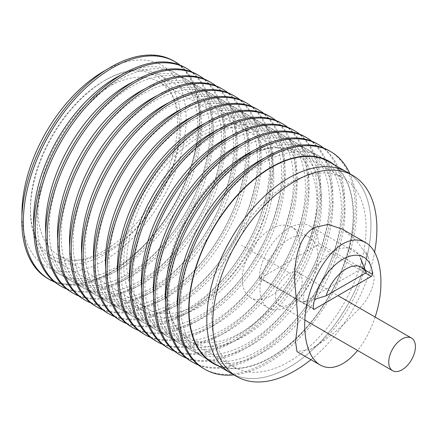 <?xml version="1.0" encoding="UTF-8"?>
<svg xmlns="http://www.w3.org/2000/svg" width="437" height="437" viewBox="0 0 437 437"><rect width="100%" height="100%" fill="white"/><g stroke="black" fill="none" stroke-linecap="round" stroke-linejoin="round"><path stroke-width="0.33" stroke-dasharray="2.19 1.64" d="M302.983 301.18A1.737 1.005 120 0 0 303.77 301.989A1.737 1.005 120 0 0 304.174 301.847L361.077 268.995A1.726 0.994 120 0 0 362.268 266.952A42.001 24.248 120 0 0 360.372 257.923A42.001 24.248 120 0 0 328.138 254.869A42.001 24.248 120 0 0 302.983 301.18L306.315 301.639L314.564 299.312M362.268 266.952L363.152 268.826L366.353 272.601M361.077 268.995L363.152 268.821M304.174 301.847L306.315 301.639L303.77 301.989M288.895 273.655A18.857 10.887 -60 0 1 298.324 272.721A18.857 10.887 -60 0 1 301.213 287.83A18.857 10.887 -60 0 1 288.895 304.442A18.857 10.887 -60 0 1 279.467 305.376A18.857 10.887 -60 0 1 276.577 290.266A18.857 10.887 -60 0 1 288.895 273.655M288.895 272.628L241.492 245.255L288.895 272.628M342.258 229.119L356.767 241.077L368.167 256.912L374.351 277.866C372.881 290.895 366.326 302.666 354.691 313.182C342.362 326.483 328.946 337.806 314.443 347.153L310.046 349.485L296.996 351.627M375.126 317.06C370.794 330.137 364.944 341.275 357.575 350.474M310.931 359.667A116.062 67.008 120 0 0 374.591 252.253M230.862 373.143A116.062 67.008 120 0 0 320.299 342.045A116.062 67.008 120 0 0 370.964 225.246A116.062 67.008 120 0 0 346.929 172.112A116.062 67.008 -60 0 1 370.964 225.246A116.062 67.008 -60 0 1 320.299 342.045A116.062 67.008 -60 0 1 230.862 373.143M167.273 291.528A109.152 63.021 120 0 0 172.353 320.397A109.152 63.021 120 0 0 189.877 341.494A109.152 63.021 120 0 0 273.988 312.253A109.152 63.021 120 0 0 321.632 202.407A109.152 63.021 120 0 0 299.028 152.442A109.152 63.021 120 0 0 271.994 147.815A109.152 63.021 120 0 0 167.273 291.528M211.716 317.186A109.152 63.021 120 0 0 234.319 367.156A109.152 63.021 120 0 0 318.431 337.91A109.152 63.021 120 0 0 366.075 228.065A109.152 63.021 120 0 0 343.471 178.099A109.152 63.021 120 0 0 259.36 207.34A109.152 63.021 120 0 0 211.716 317.186M166.022 288.83A106.732 61.622 120 0 0 170.987 317.06A106.732 61.622 120 0 0 255.181 323.052A106.732 61.622 120 0 0 316.962 201.686A106.732 61.622 120 0 0 268.416 148.301A106.732 61.622 120 0 0 166.022 288.83M318.535 243.212A42.001 24.248 120 0 0 309.893 226.06A42.001 24.248 120 0 0 278.38 236.433A42.001 24.248 120 0 0 259.25 277.44A1.737 1.005 120 0 0 259.611 278.172A1.737 1.005 120 0 0 260.441 278.107L317.344 245.255A1.726 0.994 120 0 0 318.535 243.212L365.419 270.279M259.25 277.44L313.176 308.571M260.441 278.107L313.176 308.549M317.344 245.255L365.534 273.076M106.595 69.63L110.637 67.298A125.424 72.416 -60 0 1 110.637 67.298A125.424 72.416 -60 0 1 199.327 118.503A125.424 72.416 -60 0 1 110.637 272.12A125.424 72.416 -60 0 1 21.948 220.914A125.424 72.416 -60 0 1 110.632 67.298L106.595 69.63M21.948 213.272A116.062 67.008 120 0 0 104.017 260.654A116.062 67.008 120 0 0 186.086 118.503A116.062 67.008 120 0 0 104.017 71.122M47.884 278.626A125.703 72.575 120 0 0 110.736 272.404A125.703 72.575 120 0 0 199.616 118.449A125.703 72.575 120 0 0 173.582 60.907M54.838 282.138A125.703 72.575 120 0 0 112.233 273.267A125.703 72.575 120 0 0 201.113 119.312A125.703 72.575 120 0 0 180.099 65.173M59.853 285.536A125.703 72.575 120 0 0 156.719 251.859A125.703 72.575 120 0 0 211.59 125.359A125.703 72.575 120 0 0 185.556 67.817M66.806 289.048A125.703 72.575 120 0 0 161.608 249.046A125.703 72.575 120 0 0 213.081 126.222A125.703 72.575 120 0 0 192.067 72.083M201.331 127.309A116.062 67.008 120 0 0 177.291 74.175A116.062 67.008 120 0 0 87.853 105.268A116.062 67.008 120 0 0 37.194 222.072A116.062 67.008 120 0 0 61.229 275.206A116.062 67.008 120 0 0 150.667 244.108A116.062 67.008 120 0 0 201.331 127.309M121.705 74.623A116.062 67.008 -60 0 1 173.702 72.105A116.062 67.008 -60 0 1 197.743 125.233A116.062 67.008 -60 0 1 147.078 242.038A116.062 67.008 -60 0 1 57.64 273.13A116.062 67.008 -60 0 1 33.824 226.836M71.821 292.446A125.703 72.575 120 0 0 168.687 258.77A125.703 72.575 120 0 0 223.558 132.269A125.703 72.575 120 0 0 197.524 74.727M78.775 295.958A125.703 72.575 120 0 0 173.576 255.956A125.703 72.575 120 0 0 225.055 133.138A125.703 72.575 120 0 0 204.035 78.993M213.3 134.219A116.062 67.008 120 0 0 189.265 81.085A116.062 67.008 120 0 0 99.822 112.178A116.062 67.008 120 0 0 49.163 228.983A116.062 67.008 120 0 0 73.198 282.116A116.062 67.008 120 0 0 162.635 251.018A116.062 67.008 120 0 0 213.3 134.219M133.673 81.539A116.062 67.008 -60 0 1 185.676 79.015A116.062 67.008 -60 0 1 209.711 132.149A116.062 67.008 -60 0 1 159.052 248.948A116.062 67.008 -60 0 1 69.609 280.046A116.062 67.008 -60 0 1 45.798 233.751M83.795 299.361A125.703 72.575 120 0 0 180.656 265.685A125.703 72.575 120 0 0 235.527 139.185A125.703 72.575 120 0 0 209.492 81.637M90.743 302.868A125.703 72.575 120 0 0 185.55 262.866A125.703 72.575 120 0 0 237.023 140.048A125.703 72.575 120 0 0 216.009 85.903M225.268 141.129A116.062 67.008 120 0 0 201.233 87.995A116.062 67.008 120 0 0 111.796 119.093A116.062 67.008 120 0 0 61.131 235.893A116.062 67.008 120 0 0 85.171 289.026A116.062 67.008 120 0 0 174.609 257.928A116.062 67.008 120 0 0 225.268 141.129M145.641 88.449A116.062 67.008 -60 0 1 197.644 85.925A116.062 67.008 -60 0 1 221.679 139.059A116.062 67.008 -60 0 1 171.02 255.858A116.062 67.008 -60 0 1 81.582 286.956A116.062 67.008 -60 0 1 57.766 240.661M95.763 306.271A125.703 72.575 120 0 0 192.63 272.595A125.703 72.575 120 0 0 247.495 146.095A125.703 72.575 120 0 0 221.461 88.547M102.717 309.778A125.703 72.575 120 0 0 197.519 269.776A125.703 72.575 120 0 0 248.992 146.958A125.703 72.575 120 0 0 227.977 92.813M237.242 148.039A116.062 67.008 120 0 0 213.201 94.905A116.062 67.008 120 0 0 123.764 126.003A116.062 67.008 120 0 0 73.099 242.803A116.062 67.008 120 0 0 97.14 295.936A116.062 67.008 120 0 0 186.577 264.844A116.062 67.008 120 0 0 237.242 148.039M157.615 95.359A116.062 67.008 -60 0 1 209.613 92.835A116.062 67.008 -60 0 1 233.653 145.969A116.062 67.008 -60 0 1 182.988 262.768A116.062 67.008 -60 0 1 93.551 293.866A116.062 67.008 -60 0 1 69.734 247.571M107.731 313.182A125.703 72.575 120 0 0 204.598 279.505A125.703 72.575 120 0 0 259.469 153.005A125.703 72.575 120 0 0 233.434 95.457M114.685 316.688A125.703 72.575 120 0 0 209.487 276.687A125.703 72.575 120 0 0 260.965 153.868A125.703 72.575 120 0 0 239.946 99.723M249.21 154.949A116.062 67.008 120 0 0 225.17 101.816A116.062 67.008 120 0 0 135.732 132.914A116.062 67.008 120 0 0 85.073 249.713A116.062 67.008 120 0 0 109.108 302.846A116.062 67.008 120 0 0 198.545 271.754A116.062 67.008 120 0 0 249.21 154.949M169.583 102.269A116.062 67.008 -60 0 1 221.581 99.745A116.062 67.008 -60 0 1 245.621 152.879A116.062 67.008 -60 0 1 194.957 269.678A116.062 67.008 -60 0 1 105.519 300.776A116.062 67.008 -60 0 1 81.703 254.481M119.7 320.092A125.703 72.575 120 0 0 216.566 286.415A125.703 72.575 120 0 0 271.437 159.915A125.703 72.575 120 0 0 245.403 102.373M126.654 323.599A125.703 72.575 120 0 0 221.455 283.597A125.703 72.575 120 0 0 272.934 160.778A125.703 72.575 120 0 0 251.914 106.633M261.179 161.859A116.062 67.008 120 0 0 237.144 108.731A116.062 67.008 120 0 0 147.701 139.824A116.062 67.008 120 0 0 97.041 256.623A116.062 67.008 120 0 0 121.076 309.757A116.062 67.008 120 0 0 210.519 278.664A116.062 67.008 120 0 0 261.179 161.859M181.552 109.179A116.062 67.008 -60 0 1 233.555 106.655A116.062 67.008 -60 0 1 257.59 159.789A116.062 67.008 -60 0 1 206.93 276.594A116.062 67.008 -60 0 1 117.487 307.686A116.062 67.008 -60 0 1 93.676 261.392M131.674 327.002A125.703 72.575 120 0 0 228.535 293.325A125.703 72.575 120 0 0 283.405 166.825A125.703 72.575 120 0 0 257.371 109.283M138.622 330.509A125.703 72.575 120 0 0 233.429 290.507A125.703 72.575 120 0 0 284.902 167.688A125.703 72.575 120 0 0 263.888 113.549M273.147 168.769A116.062 67.008 120 0 0 249.112 115.641A116.062 67.008 120 0 0 159.674 146.734A116.062 67.008 120 0 0 109.01 263.538A116.062 67.008 120 0 0 133.05 316.667A116.062 67.008 120 0 0 222.488 285.574A116.062 67.008 120 0 0 273.147 168.769M193.525 116.089A116.062 67.008 -60 0 1 245.523 113.565A116.062 67.008 -60 0 1 269.558 166.699A116.062 67.008 -60 0 1 218.899 283.504A116.062 67.008 -60 0 1 129.461 314.596A116.062 67.008 -60 0 1 105.645 268.302M143.642 333.912A125.703 72.575 120 0 0 240.508 300.235A125.703 72.575 120 0 0 295.374 173.735A125.703 72.575 120 0 0 269.339 116.193M150.596 337.419A125.703 72.575 120 0 0 245.397 297.422A125.703 72.575 120 0 0 296.87 174.598A125.703 72.575 120 0 0 275.856 120.459M285.121 175.679A116.062 67.008 120 0 0 261.08 122.551A116.062 67.008 120 0 0 171.643 153.644A116.062 67.008 120 0 0 120.978 270.448A116.062 67.008 120 0 0 145.018 323.577A116.062 67.008 120 0 0 234.456 292.484A116.062 67.008 120 0 0 285.121 175.679M205.494 122.999A116.062 67.008 -60 0 1 257.491 120.475A116.062 67.008 -60 0 1 281.532 173.609A116.062 67.008 -60 0 1 230.867 290.414A116.062 67.008 -60 0 1 141.43 321.506A116.062 67.008 -60 0 1 117.613 275.212M155.61 340.822A125.703 72.575 120 0 0 252.477 307.145A125.703 72.575 120 0 0 307.348 180.645A125.703 72.575 120 0 0 281.313 123.103M162.564 344.334A125.703 72.575 120 0 0 257.366 304.332A125.703 72.575 120 0 0 308.844 181.508A125.703 72.575 120 0 0 287.825 127.369M297.089 182.595A116.062 67.008 120 0 0 273.049 129.461A116.062 67.008 120 0 0 183.611 160.554A116.062 67.008 120 0 0 132.952 277.358A116.062 67.008 120 0 0 156.987 330.492A116.062 67.008 120 0 0 246.424 299.394A116.062 67.008 120 0 0 297.089 182.595M217.462 129.909A116.062 67.008 -60 0 1 269.46 127.391A116.062 67.008 -60 0 1 293.5 180.519A116.062 67.008 -60 0 1 242.835 297.324A116.062 67.008 -60 0 1 153.398 328.416A116.062 67.008 -60 0 1 129.581 282.122M167.579 347.732A125.703 72.575 120 0 0 264.445 314.056A125.703 72.575 120 0 0 319.316 187.555A125.703 72.575 120 0 0 293.282 130.013M174.532 351.244A125.703 72.575 120 0 0 269.334 311.242A125.703 72.575 120 0 0 320.813 188.418A125.703 72.575 120 0 0 299.793 134.279M309.057 189.505A116.062 67.008 120 0 0 285.022 136.371A116.062 67.008 120 0 0 195.579 167.464A116.062 67.008 120 0 0 144.92 284.269A116.062 67.008 120 0 0 168.955 337.402A116.062 67.008 120 0 0 258.398 306.304A116.062 67.008 120 0 0 309.057 189.505M229.43 136.819A116.062 67.008 -60 0 1 281.433 134.301A116.062 67.008 -60 0 1 305.468 187.429A116.062 67.008 -60 0 1 254.809 304.234A116.062 67.008 -60 0 1 165.366 335.326A116.062 67.008 -60 0 1 141.555 289.032M179.552 354.642A125.703 72.575 120 0 0 276.413 320.966A125.703 72.575 120 0 0 331.284 194.465A125.703 72.575 120 0 0 305.25 136.923M186.501 358.154A125.703 72.575 120 0 0 281.308 318.152A125.703 72.575 120 0 0 332.781 195.334A125.703 72.575 120 0 0 311.767 141.189M321.026 196.415A116.062 67.008 120 0 0 296.991 143.281A116.062 67.008 120 0 0 207.553 174.374A116.062 67.008 120 0 0 156.888 291.179A116.062 67.008 120 0 0 180.929 344.312A116.062 67.008 120 0 0 270.366 313.214A116.062 67.008 120 0 0 321.026 196.415M241.404 143.735A116.062 67.008 -60 0 1 293.402 141.211A116.062 67.008 -60 0 1 317.437 194.345A116.062 67.008 -60 0 1 266.778 311.144A116.062 67.008 -60 0 1 177.34 342.237A116.062 67.008 -60 0 1 153.524 295.947M191.521 361.557A125.703 72.575 120 0 0 288.387 327.881A125.703 72.575 120 0 0 343.253 201.381A125.703 72.575 120 0 0 317.218 143.833M198.474 365.064A125.703 72.575 120 0 0 293.276 325.062A125.703 72.575 120 0 0 344.749 202.244A125.703 72.575 120 0 0 323.735 148.099M332.999 203.325A116.062 67.008 120 0 0 308.959 150.191A116.062 67.008 120 0 0 219.521 181.289A116.062 67.008 120 0 0 168.857 298.089A116.062 67.008 120 0 0 192.897 351.222A116.062 67.008 120 0 0 282.335 320.124A116.062 67.008 120 0 0 332.999 203.325M253.373 150.645A116.062 67.008 -60 0 1 305.37 148.121A116.062 67.008 -60 0 1 329.411 201.255A116.062 67.008 -60 0 1 278.746 318.054A116.062 67.008 -60 0 1 189.308 349.152A116.062 67.008 -60 0 1 165.492 302.857M203.489 368.467A125.703 72.575 120 0 0 300.356 334.791A125.703 72.575 120 0 0 355.226 208.291A125.703 72.575 120 0 0 329.192 150.743M233.937 374.919A125.703 72.575 120 0 0 356.723 209.154A125.703 72.575 120 0 0 350.004 173.888M344.968 210.235A116.062 67.008 120 0 0 320.927 157.102A116.062 67.008 120 0 0 231.49 188.2A116.062 67.008 120 0 0 180.831 304.999A116.062 67.008 120 0 0 204.866 358.132A116.062 67.008 120 0 0 294.303 327.04A116.062 67.008 120 0 0 344.968 210.235M265.341 157.555A116.062 67.008 -60 0 1 317.338 155.031A116.062 67.008 -60 0 1 341.379 208.165A116.062 67.008 -60 0 1 290.714 324.964A116.062 67.008 -60 0 1 201.277 356.062A116.062 67.008 -60 0 1 177.46 309.767M334.272 164.809A116.515 67.271 -60 0 1 353.506 214.796A116.515 67.271 -60 0 1 305.966 328.449A116.515 67.271 -60 0 1 218.21 365.835M329.148 161.848A116.062 67.008 -60 0 1 353.189 214.982A116.062 67.008 -60 0 1 302.524 331.781A116.062 67.008 -60 0 1 213.087 362.879M260.01 289.305A40.854 23.587 -60 0 1 277.839 248.194A40.854 23.587 -60 0 1 309.32 237.247A40.854 23.587 -60 0 1 317.781 255.951A40.854 23.587 -60 0 1 299.951 297.062A40.854 23.587 -60 0 1 268.471 308.009A40.854 23.587 -60 0 1 260.01 289.305M242.229 279.041A40.854 23.587 -60 0 1 260.064 237.93A40.854 23.587 -60 0 1 291.545 226.983A40.854 23.587 -60 0 1 300.006 245.687A40.854 23.587 -60 0 1 282.171 286.798A40.854 23.587 -60 0 1 250.691 297.744A40.854 23.587 -60 0 1 242.229 279.041M108.698 250.357A100.144 57.815 -60 0 1 58.126 255.022A100.144 57.815 -60 0 1 43.41 174.614A100.144 57.815 -60 0 1 108.698 86.826A100.144 57.815 -60 0 1 158.265 81.582A100.144 57.815 -60 0 1 174.254 161.652A100.144 57.815 -60 0 1 108.698 250.357M105.721 79.922A106.491 61.486 -60 0 1 159.068 74.705A106.491 61.486 -60 0 1 175.259 160.073A106.491 61.486 -60 0 1 105.721 253.821A106.491 61.486 -60 0 1 52.577 259.157A106.491 61.486 -60 0 1 30.421 209.58A106.491 61.486 -60 0 1 105.055 80.304A106.491 61.486 -60 0 1 105.721 79.922M103.957 80.954A103.979 60.033 -60 0 1 177.482 123.403A103.979 60.033 -60 0 1 103.957 250.751A103.979 60.033 -60 0 1 30.437 207.553A103.979 60.033 -60 0 1 103.307 81.331A103.979 60.033 -60 0 1 103.957 80.954M198.764 133.93A106.136 61.278 -60 0 1 251.936 128.729A106.136 61.278 -60 0 1 268.078 213.813A106.136 61.278 -60 0 1 198.764 307.255A106.136 61.278 -60 0 1 145.8 312.57A106.136 61.278 -60 0 1 129.401 227.551A106.136 61.278 -60 0 1 198.764 133.93M198.764 303.83A101.947 58.858 -60 0 1 147.285 308.582A101.947 58.858 -60 0 1 132.307 226.721A101.947 58.858 -60 0 1 198.764 137.349A101.947 58.858 -60 0 1 249.227 132.012A101.947 58.858 -60 0 1 265.505 213.529A101.947 58.858 -60 0 1 198.764 303.83M298.324 272.721L337.97 295.609M279.467 305.376L304.802 320.004M310.046 349.485C311.854 348.775 315.104 346.612 319.797 342.985C326.592 337.577 333.677 329.837 341.051 319.758C347.803 310.265 353.375 300.252 357.756 289.715C364.119 272.164 366.905 260.539 366.113 254.837L365.9 251.406L368.167 256.912M189.877 341.494L234.319 367.156M170.987 317.06L172.353 320.397M268.416 148.301L271.994 147.815M299.028 152.442L343.471 178.099M309.893 226.06L363.819 257.196M259.611 278.172L313.531 309.303M21.948 216.249L21.948 220.914M320.927 157.102L317.338 155.031M308.959 150.191L305.37 148.121M296.991 143.281L293.402 141.211M285.022 136.371L281.433 134.301M273.049 129.461L269.46 127.391M261.08 122.551L257.491 120.475M249.112 115.641L245.523 113.565M237.144 108.731L233.555 106.655M225.17 101.816L221.581 99.745M213.201 94.905L209.613 92.835M201.233 87.995L197.644 85.925M189.265 81.085L185.676 79.015M177.291 74.175L173.702 72.105M309.32 237.247L291.545 226.983M268.471 308.009L250.691 297.744M61.229 275.206L57.64 273.13M73.198 282.116L69.609 280.046M85.171 289.026L81.582 286.956M97.14 295.936L93.551 293.866M109.108 302.846L105.519 300.776M121.076 309.757L117.487 307.686M133.05 316.667L129.461 314.596M145.018 323.577L141.43 321.506M156.987 330.492L153.398 328.416M168.955 337.402L165.366 335.326M180.929 344.312L177.34 342.237M192.897 351.222L189.308 349.152M204.866 358.132L201.277 356.062M251.936 128.729L159.068 74.705M58.126 255.022L147.285 308.582M158.265 81.582L249.227 132.012M145.8 312.57L52.577 259.157M30.437 207.553L30.421 209.58M103.307 81.331L105.055 80.304"/><path stroke-width="0.66" d="M366.353 272.601L326.155 295.805A30.874 17.824 -60 0 1 346.257 268.837A30.874 17.824 -60 0 1 366.353 272.601L360.372 257.923M314.564 299.312L326.155 295.805M402.073 369.789A18.857 10.887 120 0 0 414.391 353.172A18.857 10.887 120 0 0 411.501 338.063A18.857 10.887 120 0 0 402.073 338.997A18.857 10.887 120 0 0 389.755 355.614A18.857 10.887 120 0 0 392.644 370.718A18.857 10.887 120 0 0 402.073 369.789M357.575 350.474C352.872 356.242 347.978 360.612 342.892 363.579C334.534 368.298 326.963 368.773 320.184 365.01L296.996 351.627L295.499 341.494L297.968 321.965C297.389 311.455 296.401 299.361 295.008 285.689C293.293 265.691 297.187 237.291 314.296 227.513L328.285 224.41L342.258 229.119L365.447 242.508C381.299 250.958 385.784 285.481 375.126 317.06M320.184 365.01C307.2 357.553 301.492 332.934 306.523 306.047C311.51 279.167 326.636 253.236 342.745 243.939C351.102 239.219 358.673 238.744 365.447 242.508M374.591 252.253A116.062 67.008 120 0 0 376.891 228.666A116.062 67.008 120 0 0 352.85 175.532A116.062 67.008 120 0 0 263.413 206.63A116.062 67.008 120 0 0 212.748 323.429A116.062 67.008 120 0 0 236.788 376.563A116.062 67.008 120 0 0 310.931 359.667M206.827 320.01A116.062 67.008 120 0 0 230.862 373.143A116.062 67.008 -60 0 1 206.827 320.01A116.062 67.008 -60 0 1 257.486 203.205A116.062 67.008 -60 0 1 346.923 172.112A116.062 67.008 120 0 0 257.486 203.205A116.062 67.008 120 0 0 206.827 320.01M365.419 270.279L372.461 274.343A1.726 0.994 -60 0 1 371.27 276.386L314.367 309.238A1.737 1.005 -60 0 1 313.531 309.303A1.737 1.005 -60 0 1 313.176 308.571A42.001 24.248 -60 0 1 332.3 267.564A42.001 24.248 -60 0 1 363.819 257.196A42.001 24.248 -60 0 1 372.461 274.343M313.176 308.549L314.367 309.238M365.534 273.076L371.27 276.386M104.017 71.122L106.595 69.63L104.017 71.122A116.062 67.008 120 0 0 21.948 213.272L21.948 216.249M180.099 65.173A125.703 72.575 120 0 0 175.079 61.77L173.582 60.907A125.703 72.575 120 0 0 110.736 67.134A125.703 72.575 120 0 0 21.85 221.084A125.703 72.575 120 0 0 47.884 278.626L49.381 279.489A125.703 72.575 120 0 0 54.838 282.138M175.079 61.77A125.703 72.575 120 0 0 112.233 67.997A125.703 72.575 120 0 0 23.347 221.947A125.703 72.575 120 0 0 49.381 279.489M192.067 72.083A125.703 72.575 120 0 0 187.052 68.68L185.556 67.817A125.703 72.575 120 0 0 88.689 101.493A125.703 72.575 120 0 0 33.818 227.994A125.703 72.575 120 0 0 59.853 285.536L61.349 286.404A125.703 72.575 120 0 0 66.806 289.048M187.052 68.68A125.703 72.575 120 0 0 90.186 102.356A125.703 72.575 120 0 0 35.315 228.857A125.703 72.575 120 0 0 61.349 286.404M33.824 226.836A116.062 67.008 -60 0 1 33.605 220.002A116.062 67.008 -60 0 1 121.705 74.623M204.035 78.993A125.703 72.575 120 0 0 199.021 75.59L197.524 74.727A125.703 72.575 120 0 0 100.657 108.403A125.703 72.575 120 0 0 45.792 234.904A125.703 72.575 120 0 0 71.821 292.446L73.318 293.314A125.703 72.575 120 0 0 78.775 295.958M199.021 75.59A125.703 72.575 120 0 0 102.154 109.266A125.703 72.575 120 0 0 47.283 235.767A125.703 72.575 120 0 0 73.318 293.314M45.798 233.751A116.062 67.008 -60 0 1 45.574 226.912A116.062 67.008 -60 0 1 133.673 81.539M216.009 85.903A125.703 72.575 120 0 0 210.989 82.5L209.492 81.637A125.703 72.575 120 0 0 112.626 115.313A125.703 72.575 120 0 0 57.76 241.814A125.703 72.575 120 0 0 83.795 299.361L85.291 300.224A125.703 72.575 120 0 0 90.743 302.868M210.989 82.5A125.703 72.575 120 0 0 114.123 116.176A125.703 72.575 120 0 0 59.257 242.677A125.703 72.575 120 0 0 85.291 300.224M57.766 240.661A116.062 67.008 -60 0 1 57.542 233.822A116.062 67.008 -60 0 1 145.641 88.449M227.977 92.813A125.703 72.575 120 0 0 222.957 89.41L221.461 88.547A125.703 72.575 120 0 0 124.6 122.223A125.703 72.575 120 0 0 69.729 248.724A125.703 72.575 120 0 0 95.763 306.271L97.26 307.135A125.703 72.575 120 0 0 102.717 309.778M222.957 89.41A125.703 72.575 120 0 0 126.096 123.087A125.703 72.575 120 0 0 71.226 249.593A125.703 72.575 120 0 0 97.26 307.135M69.734 247.571A116.062 67.008 -60 0 1 69.51 240.732A116.062 67.008 -60 0 1 157.615 95.359M239.946 99.723A125.703 72.575 120 0 0 234.931 96.326L233.434 95.457A125.703 72.575 120 0 0 136.568 129.133A125.703 72.575 120 0 0 81.697 255.634A125.703 72.575 120 0 0 107.731 313.182L109.228 314.045A125.703 72.575 120 0 0 114.685 316.688M234.931 96.326A125.703 72.575 120 0 0 138.065 130.002A125.703 72.575 120 0 0 83.194 256.503A125.703 72.575 120 0 0 109.228 314.045M81.703 254.481A116.062 67.008 -60 0 1 81.484 247.642A116.062 67.008 -60 0 1 169.583 102.269M251.914 106.633A125.703 72.575 120 0 0 246.9 103.236L245.403 102.373A125.703 72.575 120 0 0 148.536 136.049A125.703 72.575 120 0 0 93.671 262.55A125.703 72.575 120 0 0 119.7 320.092L121.196 320.955A125.703 72.575 120 0 0 126.654 323.599M246.9 103.236A125.703 72.575 120 0 0 150.033 136.912A125.703 72.575 120 0 0 95.162 263.413A125.703 72.575 120 0 0 121.196 320.955M93.676 261.392A116.062 67.008 -60 0 1 93.452 254.553A116.062 67.008 -60 0 1 181.552 109.179M263.888 113.549A125.703 72.575 120 0 0 258.868 110.146L257.371 109.283A125.703 72.575 120 0 0 160.505 142.959A125.703 72.575 120 0 0 105.639 269.46A125.703 72.575 120 0 0 131.674 327.002L133.17 327.865A125.703 72.575 120 0 0 138.622 330.509M258.868 110.146A125.703 72.575 120 0 0 162.001 143.822A125.703 72.575 120 0 0 107.136 270.323A125.703 72.575 120 0 0 133.17 327.865M105.645 268.302A116.062 67.008 -60 0 1 105.421 261.463A116.062 67.008 -60 0 1 193.525 116.089M275.856 120.459A125.703 72.575 120 0 0 270.836 117.056L269.339 116.193A125.703 72.575 120 0 0 172.478 149.869A125.703 72.575 120 0 0 117.608 276.37A125.703 72.575 120 0 0 143.642 333.912L145.139 334.775A125.703 72.575 120 0 0 150.596 337.419M270.836 117.056A125.703 72.575 120 0 0 173.975 150.732A125.703 72.575 120 0 0 119.104 277.233A125.703 72.575 120 0 0 145.139 334.775M117.613 275.212A116.062 67.008 -60 0 1 117.389 268.373A116.062 67.008 -60 0 1 205.494 122.999M287.825 127.369A125.703 72.575 120 0 0 282.81 123.966L281.313 123.103A125.703 72.575 120 0 0 184.447 156.779A125.703 72.575 120 0 0 129.576 283.28A125.703 72.575 120 0 0 155.61 340.822L157.107 341.685A125.703 72.575 120 0 0 162.564 344.334M282.81 123.966A125.703 72.575 120 0 0 185.944 157.642A125.703 72.575 120 0 0 131.073 284.143A125.703 72.575 120 0 0 157.107 341.685M129.581 282.122A116.062 67.008 -60 0 1 129.363 275.288A116.062 67.008 -60 0 1 217.462 129.909M299.793 134.279A125.703 72.575 120 0 0 294.778 130.876L293.282 130.013A125.703 72.575 120 0 0 196.415 163.689A125.703 72.575 120 0 0 141.55 290.19A125.703 72.575 120 0 0 167.579 347.732L169.075 348.595A125.703 72.575 120 0 0 174.532 351.244M294.778 130.876A125.703 72.575 120 0 0 197.912 164.552A125.703 72.575 120 0 0 143.041 291.053A125.703 72.575 120 0 0 169.075 348.595M141.555 289.032A116.062 67.008 -60 0 1 141.331 282.198A116.062 67.008 -60 0 1 229.43 136.819M311.767 141.189A125.703 72.575 120 0 0 306.747 137.786L305.25 136.923A125.703 72.575 120 0 0 208.383 170.599A125.703 72.575 120 0 0 153.518 297.1A125.703 72.575 120 0 0 179.552 354.642L181.049 355.51A125.703 72.575 120 0 0 186.501 358.154M306.747 137.786A125.703 72.575 120 0 0 209.88 171.462A125.703 72.575 120 0 0 155.015 297.963A125.703 72.575 120 0 0 181.049 355.51M153.524 295.947A116.062 67.008 -60 0 1 153.3 289.108A116.062 67.008 -60 0 1 241.404 143.735M323.735 148.099A125.703 72.575 120 0 0 318.715 144.696L317.218 143.833A125.703 72.575 120 0 0 220.357 177.509A125.703 72.575 120 0 0 165.486 304.01A125.703 72.575 120 0 0 191.521 361.557L193.017 362.42A125.703 72.575 120 0 0 198.474 365.064M318.715 144.696A125.703 72.575 120 0 0 221.854 178.372A125.703 72.575 120 0 0 166.983 304.873A125.703 72.575 120 0 0 193.017 362.42M165.492 302.857A116.062 67.008 -60 0 1 165.268 296.018A116.062 67.008 -60 0 1 253.373 150.645M350.004 173.888A125.703 72.575 120 0 0 330.689 151.606L329.192 150.743A125.703 72.575 120 0 0 232.326 184.419A125.703 72.575 120 0 0 177.455 310.92A125.703 72.575 120 0 0 203.489 368.467L204.986 369.331A125.703 72.575 120 0 0 233.937 374.919M330.689 151.606A125.703 72.575 120 0 0 233.822 185.283A125.703 72.575 120 0 0 178.952 311.783A125.703 72.575 120 0 0 204.986 369.331M177.46 309.767A116.062 67.008 -60 0 1 177.242 302.928A116.062 67.008 -60 0 1 265.341 157.555M218.21 365.835A116.515 67.271 -60 0 1 188.729 309.931A116.515 67.271 -60 0 1 242.972 189.205A116.515 67.271 -60 0 1 334.272 164.809M236.788 376.563L213.087 362.879A116.062 67.008 -60 0 1 189.046 309.746A116.062 67.008 -60 0 1 239.711 192.941A116.062 67.008 -60 0 1 329.148 161.848L352.85 175.532M337.97 295.609L411.501 338.063M304.802 320.004L392.644 370.718"/></g></svg>
